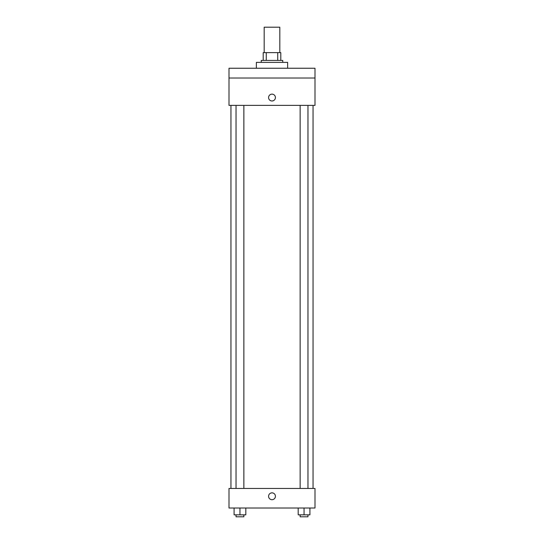 <?xml version="1.0" encoding="UTF-8"?>
<svg xmlns="http://www.w3.org/2000/svg" width="544" height="544" viewBox="0 0 544 544"><rect width="100%" height="100%" fill="white"/><g stroke="black" fill="none" stroke-linecap="round" stroke-linejoin="round"><path stroke-width="0.82" d="M279.82 52.612L279.82 27.2L264.18 27.2L264.18 52.612M266.268 60.425L266.268 52.612L263.208 52.612L263.208 60.425L263.208 52.612M266.268 52.612L280.792 52.612L280.792 60.425M277.732 60.425L277.732 52.612M261.249 62.383L261.249 60.425L282.751 60.425L282.751 62.383M287.633 68.245L287.633 62.383L256.367 62.383L256.367 68.245M229.004 68.245L314.996 68.245L314.996 78.016L229.004 78.016L229.004 68.245M314.996 78.016L314.996 105.38L229.004 105.38L229.004 78.016M272 100.98A3.42 3.42 0 0 1 269.035 95.853A3.42 3.42 0 0 1 274.965 95.853A3.42 3.42 0 0 1 272 100.98M229.004 488.458L314.996 488.458L314.996 508.008L229.004 508.008L229.004 488.458M272 499.698A3.42 3.42 0 0 1 269.035 494.571A3.42 3.42 0 0 1 274.965 494.571A3.42 3.42 0 0 1 272 499.698M298.187 508.008L298.187 514.848L309.917 514.848L309.917 508.008L309.917 514.848M304.055 514.848L304.055 508.008M307.965 514.848L307.965 516.8L300.145 516.8L300.145 514.848M234.083 508.008L234.083 514.848L245.813 514.848L245.813 508.008L245.813 514.848M239.945 514.848L239.945 508.008M243.855 514.848L243.855 516.8L236.035 516.8L236.035 514.848M313.045 488.458L313.045 105.38M230.955 488.458L230.955 105.38M300.145 105.38L300.145 488.458M307.965 105.38L307.965 488.458M243.855 488.458L243.855 105.38M236.035 488.458L236.035 105.38"/></g></svg>
